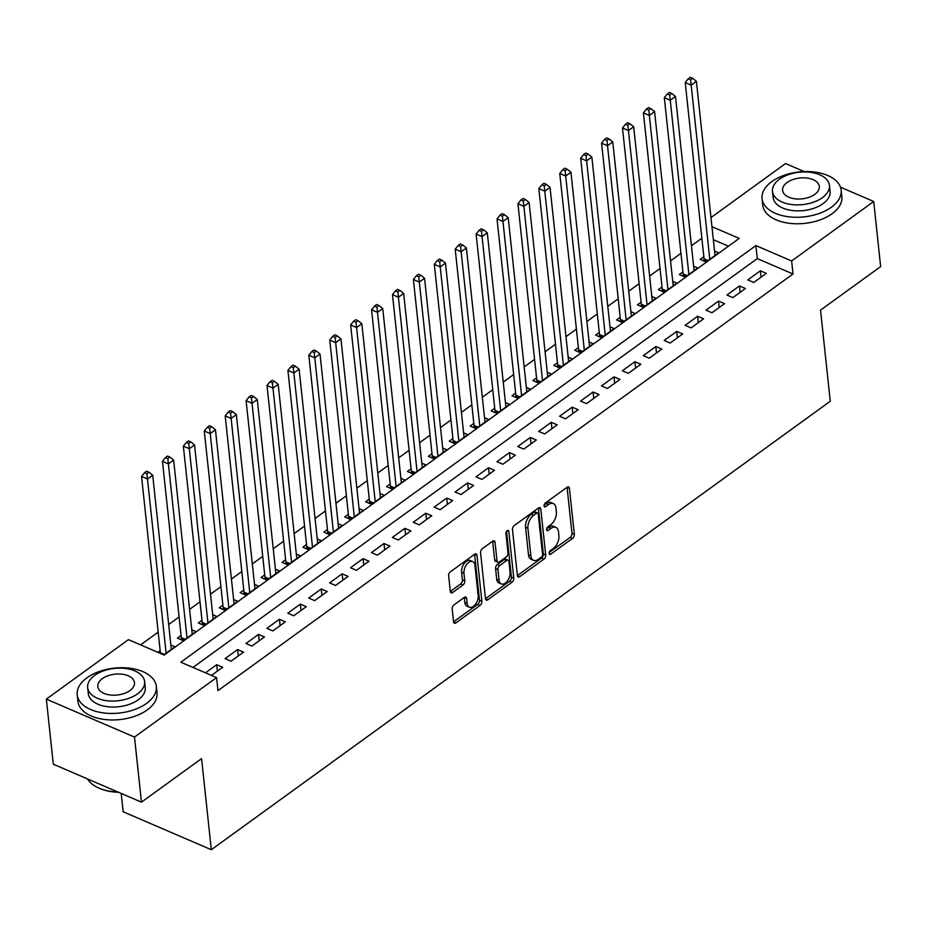 <?xml version="1.0" encoding="UTF-8"?>
<svg xmlns="http://www.w3.org/2000/svg" width="927" height="927" viewBox="0 0 927 927"><rect width="100%" height="100%" fill="white"/><g stroke="black" fill="none" stroke-linecap="round" stroke-linejoin="round"><path stroke-width="1.39" d="M549.132 553.419A2.19 1.263 113.3 0 0 549.711 554.392A2.19 1.263 113.3 0 0 550.765 554.172L572.573 538.367A3.129 1.808 113.3 0 0 574.346 534.323L569.433 488.332A3.129 1.808 113.3 0 0 568.622 486.942A3.129 1.808 113.3 0 0 567.104 487.254L545.296 503.06A2.19 1.263 113.3 0 0 544.056 505.887A2.19 1.263 113.3 0 0 544.624 506.86A2.19 1.263 113.3 0 0 545.679 506.64L548.506 504.589A10 5.794 113.3 0 1 553.338 503.593A10 5.794 113.3 0 1 555.945 508.008L556.362 511.843A10 5.794 113.3 0 1 550.661 524.786L547.845 526.826A2.19 1.263 113.3 0 0 546.594 529.653A2.19 1.263 113.3 0 0 547.173 530.626A2.19 1.263 113.3 0 0 548.228 530.406L551.044 528.355A10 5.794 113.3 0 1 555.876 527.359A10 5.794 113.3 0 1 558.483 531.774L558.9 535.609A10 5.794 113.3 0 1 553.199 548.552L550.383 550.592A2.19 1.263 113.3 0 0 549.132 553.419M453.963 604.902A3.129 1.808 113.3 0 0 452.179 608.935L453.558 621.843A3.129 1.808 113.3 0 0 454.381 623.222A3.129 1.808 113.3 0 0 455.887 622.909L480.105 605.366A3.129 1.808 113.3 0 0 481.889 601.322L476.965 555.319A3.129 1.808 113.3 0 0 476.154 553.94A3.129 1.808 113.3 0 0 474.647 554.253L450.418 571.808A3.129 1.808 113.3 0 0 448.645 575.841L450.313 591.438A3.129 1.808 113.3 0 0 451.125 592.817A3.129 1.808 113.3 0 0 452.631 592.504L463.002 584.995A3.129 1.808 113.3 0 0 464.775 580.951L463.952 573.222A8.355 4.844 113.3 0 1 466.64 564.497A8.355 4.844 113.3 0 1 472.747 561.565A8.355 4.844 113.3 0 1 474.937 565.261L478.17 595.551A8.355 4.844 113.3 0 1 475.493 604.277A8.355 4.844 113.3 0 1 469.375 607.197A8.355 4.844 113.3 0 1 467.185 603.5L466.652 598.46A3.129 1.808 113.3 0 0 465.829 597.069A3.129 1.808 113.3 0 0 464.323 597.382L453.963 604.902M840.465 187.196L873.697 201.495L880.65 266.582L820.534 310.139L830.268 401.264L211.31 849.723L201.576 758.599L141.46 802.156L134.496 737.069L46.35 699.12L128.424 639.653L164.16 655.041L739.201 238.401L711.936 226.651M873.697 201.495L791.623 260.962L755.887 245.574L180.835 662.214L216.57 677.602L134.496 737.069M216.57 677.602L217.961 690.615L793.014 273.975L791.623 260.962M517.393 575.597A3.129 1.808 113.3 0 0 518.216 576.976A3.129 1.808 113.3 0 0 519.723 576.664L543.94 559.12A3.129 1.808 113.3 0 0 545.713 555.076L540.8 509.074A3.129 1.808 113.3 0 0 539.989 507.695A3.129 1.808 113.3 0 0 538.471 508.008L514.253 525.551A3.129 1.808 113.3 0 0 512.48 529.595L517.393 575.597L541.553 558.089A3.129 1.808 113.3 0 0 543.338 554.045L538.425 508.042L540.8 509.074M512.017 582.237L487.799 599.792A3.129 1.808 113.3 0 1 486.293 600.105A3.129 1.808 113.3 0 1 485.481 598.726L480.557 552.724A3.129 1.808 113.3 0 1 482.341 548.68L492.7 541.171A3.129 1.808 113.3 0 1 494.218 540.858A3.129 1.808 113.3 0 1 495.03 542.237L497.023 560.893A3.129 1.808 113.3 0 0 497.845 562.272A3.129 1.808 113.3 0 0 499.352 561.959L506.223 556.976A3.129 1.808 113.3 0 0 508.008 552.932L505.933 533.512A2.19 1.263 113.3 0 1 506.629 531.229A2.19 1.263 113.3 0 1 508.228 530.464A2.19 1.263 113.3 0 1 508.807 531.426L513.801 578.193A3.129 1.808 113.3 0 1 512.017 582.237L509.641 581.217L485.481 598.726M160.162 650.638L157.845 652.318M181.066 635.482L177.405 638.135L183.361 640.696L195.91 631.611L191.773 629.827M201.982 620.337L198.32 622.99L204.276 625.551L216.825 616.455L212.689 614.682M222.886 605.18L219.235 607.834L225.191 610.395L237.729 601.31L233.604 599.526M243.801 590.035L240.139 592.689L246.095 595.25L258.645 586.154L254.508 584.381M264.716 574.879L261.055 577.533L267.011 580.093L279.56 571.009L275.423 569.224M285.62 559.734L281.959 562.388L287.915 564.949L300.464 555.852L296.327 554.079M306.536 544.578L302.874 547.231L308.83 549.792L321.379 540.708L317.243 538.923M327.44 529.433L323.79 532.086L329.745 534.647L342.283 525.551L338.158 523.778M348.355 514.276L344.693 516.93L350.649 519.491L363.199 510.406L359.062 508.622M369.27 499.132L365.609 501.785L371.565 504.346L384.102 495.25L379.977 493.477M390.174 483.975L386.513 486.629L392.469 489.189L405.018 480.105L400.881 478.32M411.09 468.83L407.428 471.484L413.384 474.045L425.933 464.948L421.797 463.176M431.994 453.674L428.344 456.327L434.299 458.888L446.837 449.804L442.712 448.019M452.909 438.529L449.247 441.182L455.203 443.743L467.753 434.659L463.616 432.874M473.824 423.372L470.163 426.026L476.119 428.598L488.656 419.502L484.531 417.718M494.728 408.228L491.067 410.881L497.023 413.442L509.572 404.357L505.435 402.573M515.644 393.071L511.982 395.725L517.938 398.297L530.487 389.201L526.351 387.416M536.548 377.926L532.886 380.58L538.842 383.141L551.391 374.056L547.266 372.272M557.463 362.77L553.801 365.423L559.757 367.996L572.307 358.9L568.17 357.127M578.367 347.625L574.717 350.279L580.673 352.839L593.21 343.755L589.085 341.97M599.282 332.469L595.621 335.122L601.577 337.695L614.126 328.598L609.989 326.825M620.198 317.324L616.536 319.977L622.492 322.538L635.041 313.453L630.905 311.669M641.102 302.179L637.44 304.821L643.396 307.393L655.945 298.297L651.82 296.524M662.017 287.022L658.355 289.676L664.311 292.237L676.861 283.152L672.724 281.368M682.921 271.878L679.271 274.519L685.227 277.092L697.764 267.996L693.639 266.223M753.778 282.457L766.328 273.361L760.372 270.8L747.822 279.884L753.778 282.457M732.875 297.602L745.412 288.517L739.456 285.945L726.919 295.041L732.875 297.602M711.959 312.758L724.508 303.662L718.552 301.101L706.003 310.186L711.959 312.758M691.055 327.903L703.593 318.818L697.637 316.246L685.088 325.342L691.055 327.903M670.14 343.048L682.689 333.963L676.733 331.402L664.184 340.487L670.14 343.048M649.224 358.204L661.774 349.108L655.818 346.547L643.268 355.644L649.224 358.204M628.321 373.349L640.858 364.265L634.902 361.704L622.365 370.788L628.321 373.349M607.405 388.506L619.954 379.41L613.998 376.849L601.449 385.945L607.405 388.506M586.501 403.651L599.039 394.566L593.083 392.005L580.545 401.09L586.501 403.651M565.586 418.807L578.135 409.711L572.179 407.15L559.63 416.246L565.586 418.807M544.67 433.952L557.22 424.867L551.264 422.306L538.714 431.391L544.67 433.952M523.767 449.108L536.304 440.012L530.348 437.451L517.811 446.547L523.767 449.108M502.851 464.253L515.4 455.169L509.444 452.608L496.895 461.692L502.851 464.253M481.947 479.41L494.485 470.313L488.529 467.753L475.991 476.849L481.947 479.41M461.032 494.555L473.581 485.47L467.625 482.909L455.076 491.994L461.032 494.555M440.116 509.711L452.666 500.615L446.71 498.054L434.16 507.15L440.116 509.711M419.213 524.856L431.762 515.771L425.806 513.21L413.257 522.295L419.213 524.856M398.297 540.012L410.846 530.916L404.89 528.355L392.341 537.451L398.297 540.012M377.393 555.157L389.931 546.073L383.975 543.512L371.437 552.596L377.393 555.157M356.478 570.314L369.027 561.217L363.071 558.657L350.522 567.753L356.478 570.314M335.562 585.458L348.112 576.374L342.156 573.813L329.606 582.898L335.562 585.458M314.659 600.615L327.208 591.519L321.252 588.958L308.703 598.042L314.659 600.615M293.743 615.76L306.292 606.675L300.336 604.103L287.787 613.199L293.743 615.76M272.839 630.916L285.377 621.82L279.421 619.259L266.883 628.344L272.839 630.916M251.924 646.061L264.473 636.976L258.517 634.404L245.968 643.5L251.924 646.061M231.008 661.218L243.558 652.121L237.602 649.56L225.052 658.645L231.008 661.218M793.014 273.975L757.278 258.598L192.978 667.44M211.449 675.389L222.654 667.278L216.698 664.705L205.493 672.828M701.855 238.204L691.449 245.748M680.951 253.361L670.534 260.893M660.036 268.506L649.63 276.049M639.12 283.65L628.715 291.194M618.216 298.807L607.811 306.35M597.301 313.952L586.895 321.495M576.397 329.108L565.98 336.652M555.482 344.253L545.076 351.797M534.578 359.409L524.161 366.953M513.662 374.554L503.257 382.098M492.747 389.711L482.341 397.254M471.843 404.856L461.426 412.399M450.928 420.012L440.522 427.556M430.024 435.157L419.607 442.7M409.108 450.313L398.703 457.857M388.193 465.458L377.787 473.002M367.289 480.615L356.872 488.158M346.374 495.76L335.968 503.303M325.47 510.916L315.053 518.46M304.554 526.061L294.149 533.604M283.639 541.217L273.233 548.761M262.735 556.362L252.318 563.906M241.82 571.519L231.414 579.062M220.916 586.664L210.499 594.207M200 601.82L189.595 609.363M179.085 616.965L168.679 624.508M158.181 632.121L140.568 644.879M728.46 246.188L713.327 239.676M703.836 256.721L700.175 259.375L706.131 261.935L718.68 252.851L714.543 251.066M170.869 644.983L175.006 646.756L163.801 654.879M121.205 793.431L123.164 811.774L211.31 849.723M710.963 217.578L785.54 163.546L804.196 171.576M141.46 802.156L53.302 764.207L46.35 699.12M757.278 258.598L755.887 245.574M760.372 270.8L761.055 277.185M739.456 285.945L740.14 292.329M718.552 301.101L719.236 307.486M697.637 316.246L698.321 322.631M676.733 331.402L677.417 337.787M655.818 346.547L656.501 352.932M634.902 361.704L635.586 368.089M613.998 376.849L614.682 383.233M593.083 392.005L593.767 398.39M572.179 407.15L572.863 413.535M551.264 422.306L551.947 428.691M530.348 437.451L531.032 443.836M509.444 452.608L510.128 458.992M488.529 467.753L489.213 474.137M467.625 482.909L468.309 489.294M446.71 498.054L447.393 504.439M425.806 513.21L426.478 519.595M404.89 528.355L405.574 534.74M383.975 543.512L384.659 549.896M363.071 558.657L363.755 565.041M342.156 573.813L342.839 580.198M321.252 588.958L321.924 595.343M300.336 604.103L301.02 610.499M279.421 619.259L280.105 625.644M258.517 634.404L259.201 640.789M237.602 649.56L238.285 655.945M216.698 664.705L217.37 671.09M555.876 527.359L553.489 526.327A10 5.794 113.3 0 0 548.668 527.336L551.044 528.355M546.652 528.796L548.668 527.336M553.338 503.593L550.951 502.561A10 5.794 113.3 0 0 546.119 503.57L548.506 504.589M544.114 505.03L546.119 503.57M549.19 552.562L570.186 537.347A3.129 1.808 113.3 0 0 571.971 533.303L567.057 487.301L569.433 488.332M541.298 557.173A2.19 1.263 113.3 0 0 542.55 554.346L538.228 513.964A2.19 1.263 113.3 0 0 537.66 513.002A2.19 1.263 113.3 0 0 536.606 513.222L533.628 515.377A10 5.794 113.3 0 0 527.927 528.309L530.881 555.91A10 5.794 113.3 0 0 533.5 560.337A10 5.794 113.3 0 0 538.32 559.329L541.298 557.173M537.66 513.002L535.273 511.971A2.19 1.263 113.3 0 0 534.219 512.191L536.606 513.222M533.5 560.337L531.113 559.305A10 5.794 113.3 0 1 528.494 554.891L525.551 527.289A10 5.794 113.3 0 1 531.241 514.346L534.219 512.191M495.03 542.237L492.654 541.206A3.129 1.808 113.3 0 0 492.643 541.206L494.647 559.862A3.129 1.808 113.3 0 0 495.458 561.252L497.845 562.272M506.524 531.38L511.414 577.173L513.801 578.193M499.097 580.256A8.355 4.844 113.3 0 0 501.275 583.94A8.355 4.844 113.3 0 0 507.393 581.02A8.355 4.844 113.3 0 0 510.07 572.295L508.935 561.623A3.129 1.808 113.3 0 0 508.112 560.244A3.129 1.808 113.3 0 0 506.605 560.557L499.734 565.54A3.129 1.808 113.3 0 0 497.95 569.584L499.097 580.256L496.71 579.224A8.355 4.844 113.3 0 0 498.9 582.921L501.275 583.94M508.112 560.244L505.736 559.213A3.129 1.808 113.3 0 0 504.23 559.526L506.605 560.557M496.71 579.224L495.574 568.552A3.129 1.808 113.3 0 1 497.347 564.508L504.23 559.526M509.641 581.217A3.129 1.808 113.3 0 0 511.414 577.173M469.375 607.197L466.999 606.177A8.355 4.844 113.3 0 1 464.809 602.48L464.265 597.428L466.652 598.46M472.747 561.565L470.371 560.545A8.355 4.844 113.3 0 0 464.253 563.465A8.355 4.844 113.3 0 0 461.576 572.191L463.952 573.222M450.313 591.438L460.615 583.964A3.129 1.808 113.3 0 0 462.399 579.92L461.576 572.191M453.558 621.843L477.718 604.334A3.129 1.808 113.3 0 0 479.502 600.302L474.589 554.3L476.965 555.319M715.018 255.493L696.409 81.321L691.183 85.11L685.227 82.549L704.057 258.807A3.187 1.842 -66.7 0 1 704.01 259.884L703.825 260.939M690.603 79.815L692.689 78.308L690.302 77.277L688.216 78.795L690.603 79.815L709.792 259.282M692.689 78.308L696.409 81.321M685.227 82.549L688.216 78.795M831.38 207.231A39.78 22.607 -6.1 0 0 841.148 190.174A39.78 22.607 -6.1 0 0 814.439 172.016A39.78 22.607 -6.1 0 0 771.82 181.588A39.78 22.607 -6.1 0 0 762.052 198.633A39.78 22.607 -6.1 0 0 788.761 216.802A39.78 22.607 -6.1 0 0 831.38 207.231M762.052 198.633L762.747 205.145A39.78 22.607 -6.1 0 0 789.456 223.303A39.78 22.607 -6.1 0 0 832.075 213.731A39.78 22.607 -6.1 0 0 841.843 196.686L841.148 190.174M829.433 185.377L830.082 191.368A28.644 16.28 173.9 0 1 823.037 203.639A28.644 16.28 173.9 0 1 792.365 210.533A28.644 16.28 173.9 0 1 773.13 197.451L772.481 191.46A28.644 16.28 -6.1 0 0 791.716 204.543A28.644 16.28 -6.1 0 0 822.4 197.648A28.644 16.28 -6.1 0 0 829.433 185.377A28.644 16.28 -6.1 0 0 810.198 172.295A28.644 16.28 -6.1 0 0 779.514 179.189A28.644 16.28 -6.1 0 0 772.481 191.46M787.139 182.468A18.459 10.487 -6.1 0 0 782.608 190.383A18.459 10.487 -6.1 0 0 795.007 198.807A18.459 10.487 -6.1 0 0 814.775 194.369A18.459 10.487 -6.1 0 0 819.317 186.454A18.459 10.487 -6.1 0 0 806.919 178.03A18.459 10.487 -6.1 0 0 787.139 182.468M146.559 703.408A39.78 22.607 -6.1 0 0 156.327 686.362A39.78 22.607 -6.1 0 0 129.606 668.193A39.78 22.607 -6.1 0 0 86.999 677.764A39.78 22.607 -6.1 0 0 77.219 694.81A39.78 22.607 -6.1 0 0 103.94 712.979A39.78 22.607 -6.1 0 0 146.559 703.408M77.219 694.81L77.914 701.322A39.78 22.607 -6.1 0 0 104.635 719.491A39.78 22.607 -6.1 0 0 147.254 709.92A39.78 22.607 -6.1 0 0 157.022 692.863L156.327 686.362M144.612 681.554L145.249 687.544A28.644 16.28 173.9 0 1 138.216 699.815A28.644 16.28 173.9 0 1 107.532 706.71A28.644 16.28 173.9 0 1 88.297 693.628L87.659 687.637A28.644 16.28 -6.1 0 0 106.895 700.719A28.644 16.28 -6.1 0 0 137.578 693.825A28.644 16.28 -6.1 0 0 144.612 681.554A28.644 16.28 -6.1 0 0 125.377 668.471A28.644 16.28 -6.1 0 0 94.693 675.366A28.644 16.28 -6.1 0 0 87.659 687.637M102.318 678.645A18.459 10.487 -6.1 0 0 97.787 686.559A18.459 10.487 -6.1 0 0 110.174 694.983A18.459 10.487 -6.1 0 0 129.954 690.545A18.459 10.487 -6.1 0 0 134.485 682.631A18.459 10.487 -6.1 0 0 122.086 674.207A18.459 10.487 -6.1 0 0 102.318 678.645M87.474 778.912A39.78 22.607 -6.1 0 0 98.227 787.788A39.78 22.607 -6.1 0 0 117.972 792.04M118.529 792.284A38.818 22.063 173.9 0 1 98.957 788.124A38.818 22.063 173.9 0 1 98.598 787.962M694.114 270.649L675.493 96.478L670.267 100.255L664.311 97.694L683.153 273.952A3.187 1.842 -66.7 0 1 683.106 275.041L682.921 276.095M669.688 94.971L671.774 93.453L669.398 92.433L667.301 93.94L669.688 94.971L688.877 274.438M671.774 93.453L675.493 96.478M664.311 97.694L667.301 93.94M673.199 285.794L654.589 111.622L649.352 115.411L643.396 112.851L662.237 289.108A3.187 1.842 -66.7 0 1 662.191 290.186L662.005 291.24M648.773 110.116L650.87 108.61L648.483 107.578L646.397 109.096L648.773 110.116L667.973 289.583M650.87 108.61L654.589 111.622M643.396 112.851L646.397 109.096M652.284 300.951L633.674 126.779L628.448 130.556L622.492 127.996L641.322 304.253A3.187 1.842 -66.7 0 1 641.275 305.342L641.09 306.397M627.869 125.272L629.954 123.754L627.579 122.735L625.482 124.241L627.869 125.272L647.058 304.74M629.954 123.754L633.674 126.779M622.492 127.996L625.482 124.241M631.38 316.095L612.759 141.924L607.533 145.713L601.577 143.152L620.418 319.409A3.187 1.842 -66.7 0 1 620.372 320.487L620.186 321.542M606.953 140.417L609.051 138.911L606.664 137.88L604.578 139.398L606.953 140.417L626.154 319.885M609.051 138.911L612.759 141.924M601.577 143.152L604.578 139.398M610.464 331.252L591.855 157.069L586.629 160.858L580.673 158.297L599.502 334.554A3.187 1.842 -66.7 0 1 599.456 335.644L599.271 336.698M586.049 155.574L588.135 154.056L585.748 153.036L583.662 154.542L586.049 155.574L605.238 335.041M588.135 154.056L591.855 157.069M580.673 158.297L583.662 154.542M589.56 346.397L570.939 172.225L565.713 176.014L559.757 173.453L578.599 349.711A3.187 1.842 -66.7 0 1 578.552 350.788L578.367 351.843M565.134 170.719L567.22 169.212L564.844 168.181L562.747 169.699L565.134 170.719L584.323 350.186M567.22 169.212L570.939 172.225M559.757 173.453L562.747 169.699M568.645 361.553L550.035 187.37L544.798 191.159L538.842 188.598L557.683 364.856A3.187 1.842 -66.7 0 1 557.637 365.945L557.451 366.999M544.219 185.875L546.316 184.357L543.929 183.337L541.843 184.844L544.219 185.875L563.419 365.342M546.316 184.357L550.035 187.37M538.842 188.598L541.843 184.844M547.73 376.698L529.12 202.526L523.894 206.315L517.938 203.755L536.779 380.012A3.187 1.842 -66.7 0 1 536.721 381.09L536.536 382.144M523.315 201.02L525.4 199.514L523.025 198.482L520.928 200L523.315 201.02L542.504 380.487M525.4 199.514L529.12 202.526M517.938 203.755L520.928 200M526.826 391.854L508.205 217.671L502.979 221.46L497.023 218.899L515.864 395.157A3.187 1.842 -66.7 0 1 515.818 396.246L515.632 397.301M502.399 216.176L504.497 214.658L502.11 213.627L500.024 215.145L502.399 216.176L521.6 395.644M504.497 214.658L508.205 217.671M497.023 218.899L500.024 215.145M505.91 406.999L487.301 232.828L482.075 236.617L476.119 234.044L494.948 410.313A3.187 1.842 -66.7 0 1 494.902 411.391L494.717 412.445M481.495 231.321L483.581 229.803L481.194 228.784L479.108 230.302L481.495 231.321L500.684 410.788M483.581 229.803L487.301 232.828M476.119 234.044L479.108 230.302M485.006 422.156L466.385 247.972L461.159 251.762L455.203 249.201L474.045 425.458A3.187 1.842 -66.7 0 1 473.998 426.536L473.813 427.602M460.58 246.478L462.677 244.96L460.29 243.928L458.193 245.446L460.58 246.478L479.78 425.945M462.677 244.96L466.385 247.972M455.203 249.201L458.193 245.446M464.091 437.301L445.481 263.129L440.255 266.918L434.299 264.346L453.129 440.615A3.187 1.842 -66.7 0 1 453.083 441.692L452.897 442.747M439.665 261.623L441.762 260.105L439.375 259.085L437.289 260.603L439.665 261.623L458.865 441.09M441.762 260.105L445.481 263.129M434.299 264.346L437.289 260.603M443.176 452.457L424.566 278.274L419.34 282.063L413.384 279.502L432.225 455.76A3.187 1.842 -66.7 0 1 432.167 456.837L431.982 457.903M418.761 276.779L420.846 275.261L418.471 274.23L416.374 275.748L418.761 276.779L437.95 456.246M420.846 275.261L424.566 278.274M413.384 279.502L416.374 275.748M422.272 467.602L403.651 293.43L398.425 297.219L392.469 294.647L411.31 470.916A3.187 1.842 -66.7 0 1 411.264 471.994L411.078 473.048M397.845 291.924L399.943 290.406L397.556 289.386L395.47 290.904L397.845 291.924L417.046 471.391M399.943 290.406L403.651 293.43M392.469 294.647L395.47 290.904M401.356 482.758L382.747 308.575L377.521 312.364L371.565 309.803L390.394 486.061A3.187 1.842 -66.7 0 1 390.348 487.138L390.163 488.205M376.941 307.08L379.027 305.562L376.652 304.531L374.554 306.049L376.941 307.08L396.13 486.548M379.027 305.562L382.747 308.575M371.565 309.803L374.554 306.049M380.452 497.903L361.831 323.732L356.605 327.521L350.649 324.948L369.491 501.217A3.187 1.842 -66.7 0 1 369.444 502.295L369.259 503.349M356.026 322.225L358.123 320.707L355.736 319.688L353.639 321.205L356.026 322.225L375.226 501.692M358.123 320.707L361.831 323.732M350.649 324.948L353.639 321.205M359.537 513.06L340.927 338.876L335.701 342.666L329.745 340.105L348.575 516.362A3.187 1.842 -66.7 0 1 348.529 517.44L348.343 518.506M335.11 337.382L337.208 335.864L334.821 334.832L332.735 336.35L335.11 337.382L354.311 516.849M337.208 335.864L340.927 338.876M329.745 340.105L332.735 336.35M338.622 528.205L320.012 354.033L314.786 357.822L308.83 355.25L327.671 531.519A3.187 1.842 -66.7 0 1 327.613 532.596L327.428 533.651M314.207 352.527L316.292 351.009L313.917 349.989L311.82 351.507L314.207 352.527L333.396 531.994M316.292 351.009L320.012 354.033M308.83 355.25L311.82 351.507M317.718 543.361L299.108 369.178L293.871 372.967L287.915 370.406L306.756 546.663A3.187 1.842 -66.7 0 1 306.71 547.741L306.524 548.807M293.291 367.683L295.389 366.165L293.002 365.134L290.916 366.652L293.291 367.683L312.492 547.15M295.389 366.165L299.108 369.178M287.915 370.406L290.916 366.652M296.802 558.506L278.193 384.334L272.967 388.123L267.011 385.551L285.84 561.82A3.187 1.842 -66.7 0 1 285.794 562.898L285.609 563.952M272.387 382.828L274.473 381.31L272.098 380.29L270 381.808L272.387 382.828L291.576 562.295M274.473 381.31L278.193 384.334M267.011 385.551L270 381.808M275.898 573.662L257.277 399.479L252.051 403.268L246.095 400.707L264.937 576.965A3.187 1.842 -66.7 0 1 264.89 578.042L264.705 579.108M251.472 397.984L253.569 396.466L251.182 395.435L249.085 396.953L251.472 397.984L270.672 577.451M253.569 396.466L257.277 399.479M246.095 400.707L249.085 396.953M254.983 588.807L236.373 414.636L231.147 418.425L225.191 415.852L244.021 592.121A3.187 1.842 -66.7 0 1 243.975 593.199L243.789 594.253M230.556 413.129L232.654 411.611L230.267 410.591L228.181 412.109L230.556 413.129L249.757 592.596M232.654 411.611L236.373 414.636M225.191 415.852L228.181 412.109M234.079 603.964L215.458 429.78L210.232 433.569L204.276 431.009L223.117 607.266A3.187 1.842 -66.7 0 1 223.059 608.344L222.874 609.41M209.653 428.286L211.738 426.768L209.363 425.736L207.266 427.254L209.653 428.286L228.842 607.753M211.738 426.768L215.458 429.78M204.276 431.009L207.266 427.254M213.164 619.109L194.554 444.937L189.317 448.726L183.361 446.154L202.202 622.411A3.187 1.842 -66.7 0 1 202.156 623.5L201.97 624.555M188.737 443.43L190.835 441.912L188.448 440.893L186.362 442.411L188.737 443.43L207.938 622.898M190.835 441.912L194.554 444.937M183.361 446.154L186.362 442.411M192.248 634.265L173.639 460.082L168.413 463.871L162.457 461.31L181.286 637.567A3.187 1.842 -66.7 0 1 181.24 638.645L181.055 639.711M167.833 458.587L169.919 457.069L167.544 456.038L165.446 457.556L167.833 458.587L187.022 638.054M169.919 457.069L173.639 460.082M162.457 461.31L165.446 457.556M171.344 649.41L152.723 475.238L147.497 479.027L141.541 476.455L160.383 652.712A3.187 1.842 -66.7 0 1 160.383 653.408M146.918 473.732L149.015 472.214L146.628 471.194L144.542 472.712L146.918 473.732L166.118 653.199M149.015 472.214L152.723 475.238M141.541 476.455L144.542 472.712M549.143 553.477L550.765 554.172M544.056 505.945L545.679 506.64M546.606 529.711L548.228 530.406M571.971 533.303L574.346 534.323M570.186 537.347L572.573 538.367M543.338 554.045L545.713 555.076M541.553 558.089L543.94 559.12M517.405 575.667L519.723 576.664M531.241 514.346L533.628 515.377M525.551 527.289L527.927 528.309M528.494 554.891L530.881 555.91M485.481 598.796L487.799 599.792M494.647 559.862L497.023 560.893M507.139 530.719L508.807 531.426M497.347 564.508L499.734 565.54M495.574 568.552L497.95 569.584M464.809 602.48L467.185 603.5M462.399 579.92L464.775 580.951M460.615 583.964L463.002 584.995M450.313 591.507L452.631 592.504M479.502 600.302L481.889 601.322M477.718 604.334L480.105 605.366M453.57 621.913L455.887 622.909M704.057 258.807L708.077 260.533M704.01 259.884L707.116 261.229M683.153 273.952L687.162 275.678M683.106 275.041L686.212 276.373M662.237 289.108L666.246 290.835M662.191 290.186L665.296 291.53M641.322 304.253L645.343 305.98M641.275 305.342L644.381 306.675M620.418 319.409L624.427 321.136M620.372 320.487L623.477 321.831M599.502 334.554L603.523 336.281M599.456 335.644L602.562 336.976M578.599 349.711L582.608 351.437M578.552 350.788L581.658 352.121M557.683 364.856L561.692 366.582M557.637 365.945L560.742 367.277M536.779 380.012L540.789 381.739M536.721 381.09L539.838 382.422M515.864 395.157L519.873 396.883M515.818 396.246L518.923 397.579M494.948 410.313L498.969 412.04M494.902 411.391L498.008 412.724M474.045 425.458L478.054 427.185M473.998 426.536L477.104 427.88M453.129 440.615L457.138 442.341M453.083 441.692L456.188 443.025M432.225 455.76L436.235 457.486M432.167 456.837L435.284 458.181M411.31 470.916L415.319 472.643M411.264 471.994L414.369 473.326M390.394 486.061L394.415 487.787M390.348 487.138L393.454 488.483M369.491 501.217L373.5 502.944M369.444 502.295L372.55 503.628M348.575 516.362L352.584 518.089M348.529 517.44L351.634 518.784M327.671 531.519L331.681 533.245M327.613 532.596L330.73 533.929M306.756 546.663L310.765 548.39M306.71 547.741L309.815 549.085M285.84 561.82L289.861 563.546M285.794 562.898L288.9 564.23M264.937 576.965L268.946 578.691M264.89 578.042L267.996 579.387M244.021 592.121L248.042 593.848M243.975 593.199L247.08 594.531M223.117 607.266L227.127 608.993M223.059 608.344L226.176 609.688M202.202 622.411L206.211 624.149M202.156 623.5L205.261 624.833M181.286 637.567L185.307 639.294M181.24 638.645L184.346 639.989M160.383 652.712L164.392 654.45M98.957 788.124L98.227 787.788"/></g></svg>

